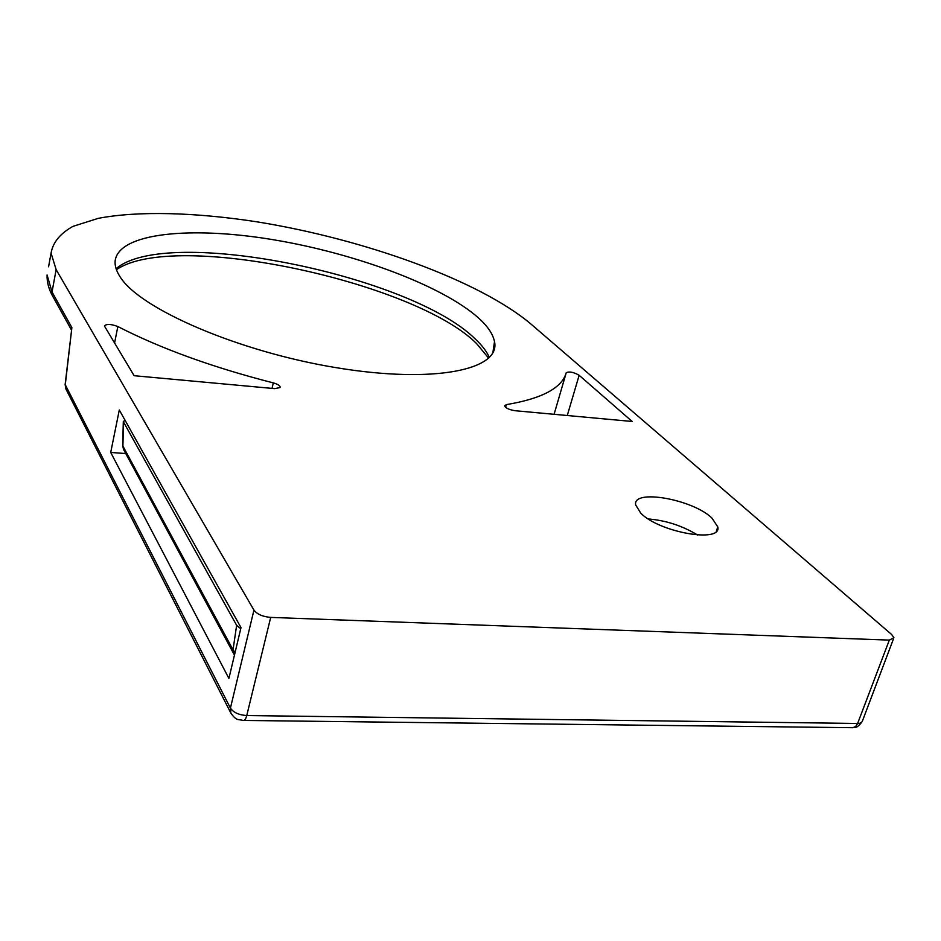 <?xml version="1.0" encoding="UTF-8"?>
<svg xmlns="http://www.w3.org/2000/svg" width="941" height="941" viewBox="0 0 941 941"><rect width="100%" height="100%" fill="white"/><g stroke="black" fill="none" stroke-linecap="round" stroke-linejoin="round"><path stroke-width="1.41" d="M65.129 384.646L65.941 389.068L65.129 384.646L71.881 327.597L65.282 384.787L230.427 708.102L230.839 713.055C236.732 721.465 238.496 719.006 242.954 720.43C244.495 720.888 245.754 719.253 246.742 715.548C238.885 715.007 233.45 712.513 230.427 708.102L253.952 610.121C257.116 614.273 262.704 616.696 270.702 617.402L889.327 640.103L893.926 637.704L891.68 634.54L530.912 324.01C479.428 280.547 364.026 239.002 256.54 221.77C195.34 212.384 138.327 210.678 98.158 218.371L72.951 226.381C60.189 233.497 52.896 242.402 51.061 253.105L48.579 266.785M253.952 610.121L56.142 269.62L51.061 253.105M478.581 318.023C442.376 285.629 355.063 253.247 272.89 239.661C190.858 225.981 118.566 232.85 115.143 260.904C114.684 265.797 116.366 271.149 120.189 276.96C139.903 308.919 238.696 351.793 336.643 367.743C434.66 383.975 500.883 369.66 494.507 341.689C493.072 334.231 487.767 326.339 478.581 318.023M579.15 375.294L632.176 421.474L515.15 410.723C509.316 409.794 505.799 408.182 504.588 405.877L506.329 404.618C541.957 398.655 561.93 388.021 566.247 372.707C569.317 371.272 573.61 372.13 579.15 375.294L567.27 415.51M280.206 387.045C279.806 385.457 277.501 384.069 273.302 382.893C212.619 367.366 160.793 348.582 117.848 326.539C110.956 323.951 106.486 323.775 104.416 325.974L134.14 375.706L274.701 388.633L280.089 387.551M640.762 513.139L635.645 504.882C632.387 488.661 692.282 499.106 711.855 517.962L717.783 526.901C722.088 543.475 659.135 532.394 640.762 513.139M110.709 452.445L228.91 678.426L241.002 627.612L119.295 409.982L110.709 452.445L125.765 453.55M648.373 518.962C665.969 520.42 682.39 525.784 697.634 535.041M230.839 713.055L66.164 389.515M124.73 419.71L123.542 422.038L236.638 625.306L240.731 628.753M123.8 449.904L122.683 445.281M123.318 421.509L122.671 445.599L123.565 449.48L233.733 653.772L233.039 649.819L122.895 446.058L123.542 422.038M243.99 720.441L852.852 727.699L855.616 726.546L857.616 723.464L246.742 715.548L270.702 617.402M71.881 327.597L52.026 291.992L47.085 274.984C46.827 281.9 48.661 288.922 52.602 296.05L52.026 291.992L56.142 269.62M52.825 296.45L71.445 329.973M489.391 357.521C486.779 351.534 482.074 345.359 475.276 339.007C410.994 275.207 166.098 225.158 116.108 268.738M893.338 639.245L862.144 721.747L859.909 723.253L857.616 723.464L889.327 640.103M235.097 652.442L233.039 649.819L236.638 625.306M506.329 404.618L505.564 407.3M566.247 372.707L554.084 414.299M273.302 382.893L272.031 388.386M117.848 326.539L114.555 343.124M488.685 358.227L476.616 343.618C415.228 281.912 174.132 229.769 116.437 269.702M494.507 341.689L492.849 352.828M853.746 727.569C855.851 726.299 855.334 729.71 861.591 722.476M233.733 653.772L234.474 655.03M717.783 526.901L716.324 531.289"/></g></svg>

